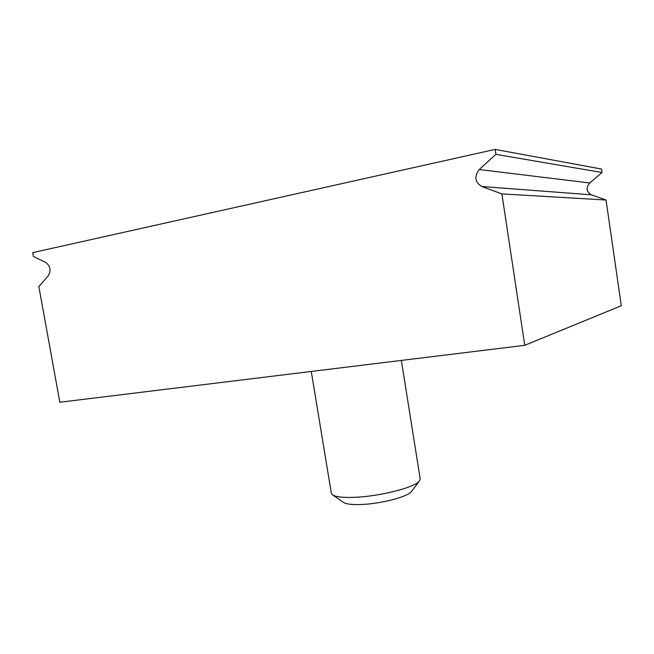 <?xml version="1.0" encoding="UTF-8"?>
<svg xmlns="http://www.w3.org/2000/svg" width="654" height="654" viewBox="0 0 654 654"><rect width="100%" height="100%" fill="white"/><g stroke="black" fill="none" stroke-linecap="round" stroke-linejoin="round"><path stroke-width="0.98" d="M479.227 169.533L495.92 154.36L602.056 172.509L589.663 182.973C585.763 187.788 586.344 191.736 591.38 194.818L606.029 200.018L501.888 193.911L481.81 186.521C474.886 182.139 474.027 176.474 479.227 169.533L589.663 182.973M606.029 200.018L621.3 305.729L524.753 345.312L501.888 193.911M495.92 154.36L495.168 149.406L601.557 169.059L602.056 172.509M495.168 149.406L32.7 252.632L33.387 256.401L45.927 262.589C50.415 266.203 51.208 270.593 48.298 275.751L38.848 286.542L59.833 402.243L524.753 345.312M401.36 360.419L420.195 478.842L419.533 480.821C415.83 487.075 381.086 496.19 355.58 497.269C343.595 497.8 335.935 497.007 332.584 494.906L331.341 493.239L311.255 371.456M419.533 480.821L411.489 491.465C408.358 496.59 381.486 503.719 361.678 504.479C352.351 504.855 346.309 504.185 343.579 502.46L332.584 494.906M591.38 194.818L481.81 186.521"/></g></svg>
